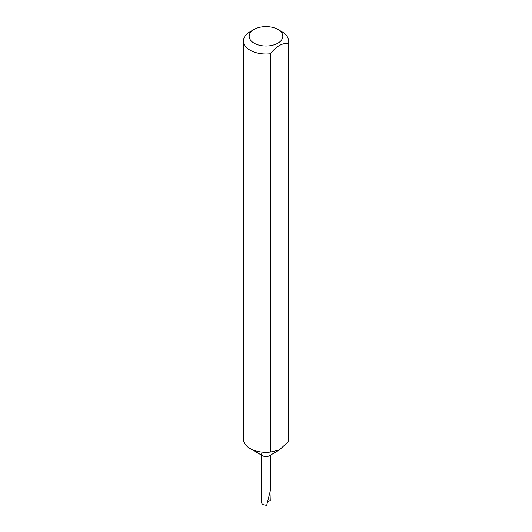 <?xml version="1.0" encoding="UTF-8"?>
<svg xmlns="http://www.w3.org/2000/svg" width="532" height="532" viewBox="0 0 532 532"><rect width="100%" height="100%" fill="white"/><g stroke="black" fill="none" stroke-linecap="round" stroke-linejoin="round"><path stroke-width="0.8" d="M270.369 53.772L270.369 452.074L279.247 450.065L269.405 455.751A4.815 2.78 180 0 1 262.595 455.751L250.047 448.509A22.557 13.021 180 0 1 243.443 439.299L243.443 40.991A22.557 13.021 180 0 1 250.047 31.787L254.103 29.446A16.825 9.716 0 0 0 254.103 43.185A16.825 9.716 0 0 0 277.897 43.185A16.825 9.716 0 0 0 277.897 29.446L281.953 31.787A22.557 13.021 180 0 1 288.557 40.991A22.557 13.021 180 0 1 288.131 43.518C282.213 42.893 276.294 46.311 270.369 53.772A22.557 13.021 180 0 1 250.047 50.201A22.557 13.021 180 0 1 243.443 40.991M288.557 40.991L288.557 439.299A22.557 13.021 180 0 1 288.131 441.819L279.247 450.065M270.369 452.074A22.557 13.021 180 0 1 250.047 448.509L262.595 455.751A4.815 2.78 180 0 1 261.185 453.789M261.185 454.94L261.185 502.394L262.595 504.562L266.672 505.4L270.815 488.808L270.815 454.94M270.103 494.567L270.256 500.446L268.161 501.57M288.131 43.518L288.131 441.819M281.953 31.787L277.897 29.446A16.825 9.716 0 0 0 254.103 29.446"/></g></svg>
